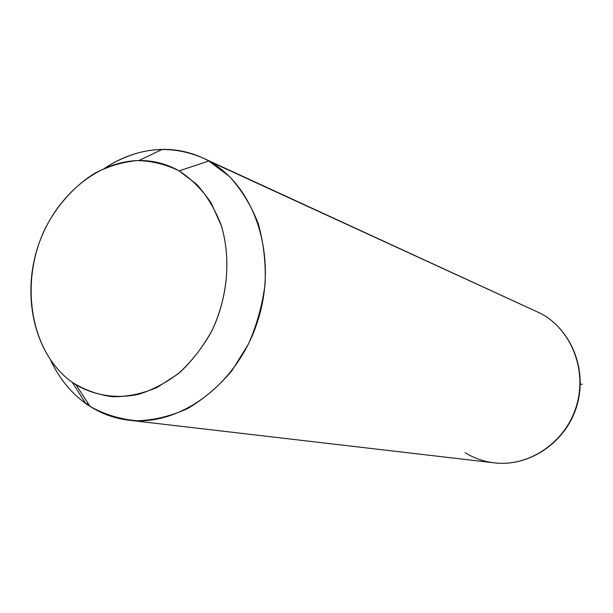 <?xml version="1.0" encoding="UTF-8"?>
<svg xmlns="http://www.w3.org/2000/svg" width="613" height="613" viewBox="0 0 613 613"><rect width="100%" height="100%" fill="white"/><g stroke="black" fill="none" stroke-linecap="round" stroke-linejoin="round"><path stroke-width="0.92" d="M85.736 403.5L72.234 382.297L76.043 384.834C94.678 395.592 116.409 399.025 138.607 394.305C153.342 389.699 167.326 382.198 180.544 371.8C192.995 359.9 203.593 345.931 212.336 329.901C227.944 296.615 231.116 257.644 221.117 225.009C215.102 209.339 206.949 195.769 196.666 184.306L179.103 170.866L208.849 161.035L229.354 176.406C241.407 189.555 250.993 205.156 258.104 223.209C263.544 242.311 265.889 262.387 265.13 283.444C262.525 304.546 256.924 324.836 248.319 344.299L231.906 370.712C218.741 386.297 204.037 398.894 187.777 408.496C171.027 416.127 154.116 420.219 137.044 420.779C120.286 419.3 104.647 414.526 90.126 406.457L85.736 403.5C70.84 392.68 59.2 378.359 50.81 360.536C59.2 378.359 70.84 392.68 85.736 403.5C98.624 412.687 112.953 418.25 128.722 420.189C180.345 426.817 238.511 383.592 258.119 319.741C278.126 256.027 254.962 186.099 208.849 161.035L179.103 170.866C166.56 163.809 153.181 160.361 138.967 160.529C94.594 161.227 51.814 199.953 36.864 250.058C21.754 300.109 35.937 356.452 72.234 382.297L85.736 403.5L88.425 403.844M104.785 168.161C122.891 156.208 142.047 149.947 162.246 149.388C178.689 149.12 194.221 152.997 208.849 161.035L541.018 313.595C571.699 330.039 587.622 370.903 576.166 406.886C564.964 442.961 528.636 467.106 494.208 462.838C528.636 467.106 564.964 442.961 576.166 406.886C587.622 370.903 571.699 330.039 541.018 313.595L202.351 157.74C169.426 144.024 136.898 147.503 104.785 168.161M72.234 382.297C29.776 352.23 18.834 281.122 45.944 227.032C57.906 204.351 74.794 185.662 94.8 173.226C108.578 166.146 122.784 161.924 137.419 160.56C151.993 160.951 165.885 164.384 179.103 170.866C191.608 179.05 202.344 189.846 211.316 203.263L221.469 226.113C231.323 259.429 227.507 299.09 211.025 332.499C201.838 348.544 190.796 362.383 177.9 374.03L157.066 387.5C142.323 393.738 127.512 396.818 112.646 396.734C98.103 394.841 84.632 390.029 72.234 382.297M541.057 313.611L202.351 157.74M465.052 452.647C473.979 458.164 483.703 461.566 494.208 462.838C529.165 467.106 565.378 442.77 576.488 406.978C587.867 371.271 572.167 330.384 541.095 313.634L541.133 313.657M580.312 384.221L582.35 384.213M76.043 384.834L90.126 406.457M138.967 160.529L162.246 149.388M494.208 462.838L128.722 420.189"/></g></svg>
